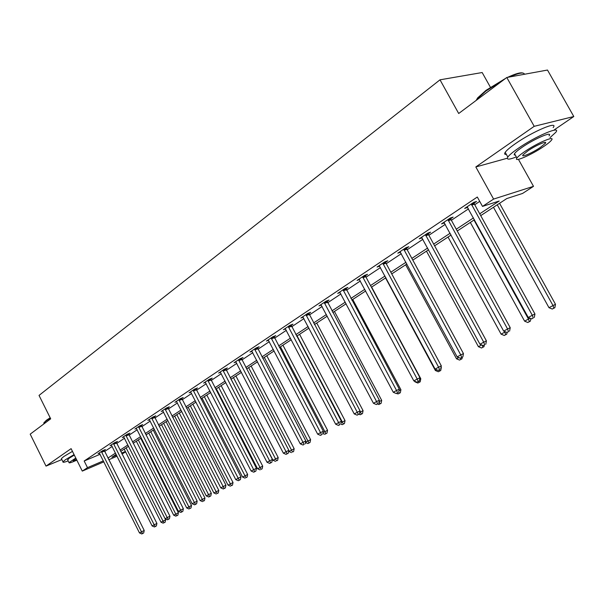 <?xml version="1.0" encoding="UTF-8"?>
<svg xmlns="http://www.w3.org/2000/svg" width="604" height="604" viewBox="0 0 604 604"><rect width="100%" height="100%" fill="white"/><g stroke="black" fill="none" stroke-linecap="round" stroke-linejoin="round"><path stroke-width="0.91" d="M125.594 451.898L122.016 454.065M490.395 87.233L482.173 72.533L440.006 79.819L39.034 395.409L50.691 418.821L30.2 434.155L46.017 466.099L61.85 459.561M440.006 79.819L458.693 113.499L506.794 77.501L547.496 70.041L573.8 116.512L534.208 126.319L475.824 166.953L493.604 199.078L533.498 186.334L522.573 193.446L506.779 198.565L480.724 215.628M554.381 129.769L573.8 116.512M518.436 159.343L533.498 186.334M506.794 77.501L534.208 126.319M479.719 213.808L499.198 201.011L482.505 206.417L477.319 197.025L84.175 461.003L100.09 454.291M104.613 451.49L112.17 446.447M116.678 443.449L124.507 438.225M129.067 435.182L137.176 429.776M141.804 426.696L150.207 421.086M154.896 417.968L163.608 412.154M168.357 408.984L177.395 402.959M182.212 399.75L191.589 393.498M196.474 390.237L206.206 383.751M211.158 380.452L221.26 373.717M226.289 370.358L236.776 363.366M241.879 359.961L252.782 352.698M257.961 349.248L269.286 341.69M274.548 338.187L286.326 330.328M291.672 326.772L303.925 318.595M309.346 314.978L322.106 306.477M327.617 302.8L340.898 293.944M346.5 290.207L360.339 280.981M366.032 277.183L380.46 267.572M386.25 263.706L401.298 253.672M407.187 249.746L422.883 239.282M428.878 235.281L445.276 224.356M451.377 220.286L468.5 208.863M474.714 204.726L479.727 201.381M474.095 203.095L476.564 201.449L473.762 202.332L464.65 208.433L467.677 207.391M450.765 218.693L453.143 217.1L450.327 218.014L441.539 223.895L444.461 222.906M428.281 233.718L430.576 232.185L427.738 233.129L419.267 238.799L422.09 237.848M406.598 248.214L408.81 246.734L405.964 247.7L397.794 253.167L400.497 252.238M385.669 262.196L387.813 260.769L384.944 261.766L377.062 267.043L379.659 266.13M365.465 275.703L367.534 274.322L364.657 275.341L357.039 280.437L359.539 279.546M345.941 288.75L347.934 287.421L345.058 288.455L337.696 293.378L340.105 292.51M327.066 301.366L328.999 300.075L326.115 301.132L318.995 305.896L321.313 305.043M308.81 313.567L310.675 312.321L307.791 313.393L300.905 318.006L303.132 317.168M291.136 325.382L292.948 324.174L290.056 325.262L283.389 329.724L285.541 328.908M274.027 336.821L275.771 335.65L272.887 336.745L266.432 341.071L268.508 340.279M257.447 347.896L259.139 346.764L256.255 347.874L249.996 352.064L252.004 351.286M241.373 358.64L243.019 357.538L240.135 358.663L234.073 362.725L236.005 361.97M225.79 369.059L227.383 367.995L224.507 369.119L218.625 373.061L220.498 372.321M210.668 379.161L212.215 378.127L209.346 379.267L203.631 383.087L205.443 382.37M195.99 388.976L197.493 387.972L194.624 389.112L189.082 392.826L190.834 392.124M181.736 398.504L183.193 397.523L180.339 398.678L174.949 402.279L176.647 401.592M167.889 407.76L169.309 406.809L166.455 407.964L161.223 411.467L162.869 410.796M154.428 416.752L155.809 415.831L152.963 416.994L147.874 420.399L149.475 419.742M141.344 425.495L142.68 424.604L139.849 425.767L134.903 429.082L136.451 428.44M128.614 434.004L129.92 433.136L127.097 434.306L122.28 437.522L123.782 436.903M116.225 442.287L117.493 441.433L114.684 442.611L110.003 445.744L111.461 445.133M104.167 450.342L105.406 449.519L102.605 450.69L98.044 453.74L99.464 453.151M103.873 461.841L82.287 471.097L71.098 448.644L46.017 466.099M82.287 471.097L87.489 467.655L103.382 460.86M84.175 461.003L87.489 467.655M482.505 206.417L493.604 199.078M117.07 456.186L108.758 459.75M116.179 454.412L111.899 457.213L116.58 455.212M121.525 453.098L125.368 451.452M474.472 219.72L457.251 231M451.113 235.024L434.623 245.82M428.591 249.769L412.804 260.113M406.877 263.993L391.747 273.906M385.926 277.719L371.415 287.225M365.692 290.977L351.777 300.09M346.137 303.782L332.781 312.532M327.24 316.164L314.412 324.559M308.961 328.138L296.639 336.209M291.264 339.727L279.418 347.481M274.133 350.947L262.74 358.406M257.538 361.819L246.575 368.999M241.449 372.358L230.902 379.267M225.843 382.581L215.688 389.233M210.705 392.494L200.921 398.904M196.013 402.121L186.583 408.296M181.744 411.467L172.661 417.417M167.882 420.543L159.124 426.281M154.413 429.369L145.957 434.903M141.313 437.945L133.159 443.291M128.569 446.296L120.702 451.452M107.912 458.074L115.507 453.083M120.03 450.116L127.897 444.952M132.472 441.939L140.626 436.586M145.27 433.536L153.71 427.987M158.414 424.899L167.172 419.146M171.944 416.013L181.019 410.048M185.858 406.869L195.273 400.686M200.181 397.462L209.958 391.037M214.933 387.768L225.081 381.101M230.132 377.787L240.671 370.864M245.798 367.496L256.745 360.301M261.947 356.881L273.325 349.406M278.61 345.933L290.441 338.157M295.809 334.639L308.123 326.545M313.574 322.966L326.387 314.548M331.921 310.909L345.269 302.143M350.894 298.444L364.801 289.308M370.524 285.549L385.012 276.028M390.833 272.208L405.948 262.279M411.868 258.384L427.64 248.025M433.664 244.069L450.139 233.242M456.269 229.218L473.483 217.908M467.058 206.817L467.451 207.534M444.121 222.514L444.37 222.967M475.824 166.953L507.262 158.24M471.294 203.986L532.305 315.258L528.274 317.485L467.096 206.794M473.951 202.272L474.419 204.19L534.948 314.005L532.305 315.258L533.234 317.991L531.618 318.882L533.234 317.991M534.291 317.493L534.948 314.005M528.274 317.485L531.618 318.882M493.468 207.278L548.976 307.685L555.484 304.288L499.553 203.291M553.845 308.161L552.245 309.044L554.85 307.685L553.845 308.161L552.97 305.481L497.251 204.801M552.245 309.044L548.976 307.685M555.484 304.288L554.85 307.685M476.171 100.423L477.636 97.893L485.956 90.381L505.865 78.203M507.602 77.357C515.401 73.726 520.459 72.284 522.785 73.024M524.476 74.262C523.879 71.967 518.904 72.88 509.557 76.995M503.426 80.022L485.933 91.015L477.402 98.709L476.292 100.324M550.048 137.599L555.801 132.291C561.697 125.141 535.348 136.345 518.036 148.486C512.698 152.178 509.293 155.032 507.836 157.04C506.122 159.864 508.961 159.818 516.345 156.919M553.158 127.595C558.994 120.355 532.63 131.498 515.363 143.699C510.04 147.414 506.65 150.29 505.208 152.329C504.181 153.869 504.574 154.579 506.401 154.473M515.355 155.145L514.155 154.843L514.51 153.643C515.582 152.178 518.051 150.109 521.916 147.444C534.359 138.731 553.234 130.698 549.051 135.825M543.743 146.493C547.737 143.782 550.312 141.661 551.482 140.151C555.703 135.077 536.843 143.156 524.37 151.823C520.489 154.481 518.013 156.534 516.933 157.976C513 162.914 531.384 154.994 543.743 146.493M527.881 150.857L523.049 154.843C520.482 158.044 532.388 152.918 540.361 147.421L545.314 143.359C548.002 140.105 535.899 145.292 527.881 150.857M43.941 422.891L46.282 420.339L50.162 417.764M50.328 418.081L46.13 420.852L44.024 422.77L44.054 423.789L43.775 423.193M74.073 454.616L65.451 459.704L62.975 461.826C62.635 462.649 64.371 462.347 68.184 460.905M72.457 451.377L63.85 456.481L61.381 458.617L61.608 459.078M67.708 459.954L69.354 458.089L74.315 455.099M75.794 458.074L69.015 462.581C68.871 463.351 71.476 462.543 76.836 460.157M76.029 458.534L73.19 460.565C73.031 461.003 74.171 460.716 76.617 459.712M447.941 219.607L507.564 328.969L503.683 331.12L443.895 222.317M450.629 217.916L451.09 219.758L510.229 327.7L507.564 328.969L508.515 331.634L506.96 332.487L508.515 331.634M509.58 331.12L510.229 327.7M503.683 331.12L506.96 332.487M425.442 234.669L483.729 342.174L479.991 344.25L421.547 237.274M428.145 232.993L428.598 234.767L486.424 340.89L483.729 342.174L484.702 344.771L483.2 345.594L484.702 344.771M485.775 344.25L486.424 340.89M479.991 344.25L483.2 345.594M470.335 222.431L524.604 321.162L528.447 319.033L473.981 220.037M527.805 322.498L530.357 321.162L527.805 322.498L524.604 321.162M529.346 321.653L528.447 319.033L530.101 318.248M530.848 318.565L530.357 321.162M448.017 237.047L501.101 334.155L504.808 332.109L504.446 331.437M504.242 335.469L506.748 334.163L504.242 335.469L501.101 334.155M505.722 334.654L504.808 332.109L505.389 331.83M507.081 332.434L506.748 334.163M403.744 249.188L460.754 354.903L457.152 356.904L399.984 251.702M406.469 247.527L406.907 249.241L463.464 353.604L460.754 354.903L461.743 357.432L460.301 358.232L461.743 357.432M462.83 356.911L463.464 353.604M457.152 356.904L460.301 358.232M382.808 263.193L438.595 367.187L435.114 369.112L379.176 265.624M385.548 261.555L385.979 263.208L441.32 365.873L438.595 367.187L439.599 369.656L438.21 370.418L439.599 369.656M440.686 369.127L441.32 365.873M435.114 369.112L438.21 370.418M362.596 276.723L417.205 379.04L413.846 380.897L359.086 279.071M365.352 275.092L365.767 276.692L419.946 377.711L417.205 379.04L418.225 381.449L416.881 382.189L418.225 381.449M419.319 380.913L419.946 377.711M413.846 380.897L416.881 382.189M426.477 251.158L478.421 346.696L481.614 344.929M481.501 347.995L483.97 346.704L481.501 347.995L478.421 346.696M482.173 345.163L482.936 347.202M484.28 345.073L483.97 346.704M405.669 264.786L456.526 358.806L458.746 357.576M459.546 360.075L461.977 358.814L459.546 360.075L456.526 358.806M460.474 358.149L460.935 359.312M462.286 357.213L461.977 358.814M440.995 367.549L441.109 366.968M385.563 277.953L435.371 370.501L436.684 369.776M438.338 371.754L440.724 370.509L438.338 371.754L435.371 370.501M439.236 369.92L439.682 371.015M441.335 367.383L440.724 370.509M343.064 289.792L396.549 390.486L393.302 392.283L339.674 292.057M345.828 288.176L399.304 389.15L396.549 390.486L397.583 392.834L396.277 393.551L397.583 392.834M398.678 392.298L399.304 389.15M393.302 392.283L396.277 393.551M419.637 379.304L420.792 378.746L371.634 287.081M414.616 381.23L414.925 381.803L415.386 381.554M417.84 383.042L420.188 381.819L417.84 383.042L414.925 381.803M418.685 381.26L419.138 382.332M420.792 378.746L420.188 381.819M324.182 302.423L376.586 401.547L373.453 403.291L320.905 304.62M326.96 300.822L379.35 400.21L376.586 401.547L377.628 403.842L376.375 404.537L377.628 403.842M378.731 403.306L379.35 400.21M373.453 403.291L376.375 404.537M399.002 390.66L400.92 389.723L352.736 299.463M398.013 393.959L400.324 392.751L398.013 393.959L396.647 393.378M398.731 392.049L399.267 393.272M400.92 389.723L400.324 392.751M305.926 314.639L357.281 412.245L354.254 413.929L302.755 316.768M308.704 313.053L360.059 410.894L357.281 412.245L358.338 414.487L357.123 415.159L358.338 414.487M359.44 413.944L360.059 410.894M354.254 413.929L357.123 415.159M379.063 401.637L381.69 400.354L334.45 311.438M378.829 404.521L381.101 403.336L378.829 404.521L377.53 403.97M379.055 401.683L380.037 403.857M381.69 400.354L381.101 403.336M288.251 326.47L338.61 422.596L335.673 424.219L285.179 328.523M291.037 324.892L341.388 421.237L338.61 422.596L339.674 424.786L338.497 425.435L339.674 424.786M340.784 424.242L341.388 421.237M335.673 424.219L338.497 425.435M359.773 412.298L363.072 410.644L316.738 323.042M361.418 414.102L360.248 414.752L362.483 413.581L361.418 414.102L359.999 411.165M360.248 414.752L358.972 414.201M363.072 410.644L362.483 413.581M271.136 337.915L320.535 432.615L317.689 434.185L268.168 339.909M273.929 336.353L323.314 431.248L320.535 432.615L321.6 434.752L320.467 435.378L321.6 434.752M322.717 434.208L323.314 431.248M317.689 434.185L320.467 435.378M341.109 422.619L345.035 420.618L299.569 334.284M343.389 424.031L342.249 424.657L344.454 423.51L343.389 424.031L297.1 335.907M342.249 424.657L340.822 424.046M345.035 420.618L344.454 423.51M254.563 349.014L303.027 442.317L300.271 443.842L251.679 350.939M257.349 347.459L305.813 440.95L303.027 442.317L304.099 444.408L302.997 445.012L304.099 444.408M305.216 443.857L305.813 440.95M300.271 443.842L302.997 445.012M323.034 432.615L327.557 430.282L282.929 345.186M325.911 433.657L324.809 434.261L326.975 433.128L325.911 433.657L280.452 346.809M324.809 434.261L322.868 433.43M327.557 430.282L326.975 433.128M238.497 359.765L286.062 451.716L283.397 453.196L235.703 361.63M241.283 358.217L288.848 450.342L286.062 451.716L287.142 453.763L286.077 454.351L288.259 453.211L287.142 453.763M288.259 453.211L288.848 450.342M283.397 453.196L286.077 454.351M305.533 442.287L310.607 439.652L266.787 355.756M308.969 442.981L307.897 443.57L310.033 442.46L308.969 442.981L264.31 357.387M307.897 443.57L305.488 442.536M310.607 439.652L310.033 442.46M222.914 370.192L269.618 460.829L267.028 462.264L220.203 372.004M225.7 368.651L272.404 459.455L269.618 460.829L270.705 462.83L269.671 463.404L271.815 462.279L270.705 462.83M271.815 462.279L272.404 459.455M267.028 462.264L269.671 463.404M288.697 451.09L288.901 451.49L294.163 448.742L251.128 366.016M292.525 452.034L293.597 451.505L292.525 452.034L248.644 367.647M291.49 452.607L288.901 451.49M294.163 448.742L293.597 451.505M207.799 380.301L253.672 469.663L251.158 471.06L205.164 382.06M210.585 378.776L256.451 468.296L253.672 469.663L254.76 471.633L253.756 472.185L255.869 471.082L254.76 471.633M255.869 471.082L256.451 468.296M251.158 471.06L253.756 472.185M231.038 379.176L273.016 460.271L278.202 457.56L235.922 375.975M276.572 460.822L277.636 460.293L276.572 460.822L275.53 458.881L233.438 377.606M275.56 461.373L273.016 460.271M278.202 457.56L277.636 460.293M193.121 390.124L238.195 478.247L235.756 479.591L190.57 391.83M195.907 388.606L240.966 476.873L238.195 478.247L239.282 480.165L238.308 480.709L240.392 479.614L239.282 480.165M240.392 479.614L240.966 476.873M235.756 479.591L238.308 480.709M216.345 388.802L257.591 468.802L262.702 466.129L221.155 385.646M261.079 469.346L262.144 468.817L261.079 469.346L260.03 467.451L218.671 387.277M260.098 469.889L257.591 468.802M262.702 466.129L262.144 468.817M178.875 399.652L223.163 486.567L220.8 487.881L176.398 401.313M181.653 398.149L225.941 485.201L223.163 486.567L224.265 488.455L223.314 488.976L225.368 487.904L224.265 488.455M225.368 487.904L225.941 485.201M220.8 487.881L223.314 488.976M202.061 398.157L242.612 477.084L247.648 474.45L206.81 395.046M246.032 477.636L247.096 477.107L246.032 477.636L244.982 475.771L204.318 396.677M245.081 478.157L242.612 477.084M247.648 474.45L247.096 477.107M165.035 408.916L208.576 494.653L206.274 495.929L162.627 410.531M167.806 407.413L211.34 493.287L208.576 494.653L209.671 496.503L208.75 497.016L210.781 495.952L209.671 496.503M210.781 495.952L211.34 493.287M206.274 495.929L208.75 497.016M188.176 407.247L228.048 485.133L233.016 482.536L192.857 404.182M231.407 485.684L232.472 485.155L231.407 485.684L230.351 483.857L190.373 405.812M230.479 486.197L228.048 485.133M233.016 482.536L232.472 485.155M151.589 417.915L194.397 502.513L192.163 503.751L149.248 419.486M154.352 416.428L197.161 501.146L194.397 502.513L195.492 504.325L194.601 504.823L196.602 503.774L195.492 504.325M196.602 503.774L197.161 501.146M192.163 503.751L194.601 504.823M174.677 416.096L213.892 492.962L218.799 490.403L179.297 413.068M217.191 493.513L218.248 492.985L217.191 493.513L216.134 491.724L176.813 414.691M216.292 494.004L213.892 492.962M218.799 490.403L218.248 492.985M138.512 426.666L180.611 510.154L178.444 511.354L136.232 428.191M141.268 425.186L183.367 508.779L180.611 510.154L181.713 511.928L180.845 512.411L182.816 511.377L181.713 511.928M182.816 511.377L183.367 508.779M178.444 511.354L180.845 512.411M161.547 424.695L200.128 500.573L204.96 498.043L166.108 421.713M203.359 501.124L204.424 500.595L203.359 501.124L202.302 499.365L163.624 423.329M202.491 501.607L200.128 500.573M204.96 498.043L204.424 500.595M125.791 435.174L167.21 517.575L165.096 518.745L123.578 436.662M128.546 433.702L169.958 516.209L167.21 517.575L168.312 519.327L167.467 519.787L169.414 518.776L168.312 519.327M169.414 518.776L169.958 516.209M165.096 518.745L167.467 519.787M148.765 433.068L186.727 507.979L191.506 505.488L153.265 430.116M189.905 508.53L190.97 508.002L189.905 508.53L188.848 506.809L150.789 431.739M189.06 508.998L186.727 507.979M191.506 505.488L190.97 508.002M113.416 443.457L154.179 524.801L152.117 525.941L111.257 444.899M116.157 441.992L156.919 523.434L154.179 524.801L155.273 526.514L154.45 526.967L156.376 525.971L155.273 526.514M156.376 525.971L156.919 523.434M152.117 525.941L154.45 526.967M136.323 441.214L173.695 515.189L178.399 512.728L140.762 438.308M176.813 515.74L177.87 515.212L176.813 515.74L175.756 514.049L138.293 439.923M175.99 516.194L173.695 515.189M178.399 512.728L177.87 515.212M101.374 451.52L141.487 531.83L139.486 532.939L99.267 452.924M104.107 450.063L144.22 530.471L141.487 531.83L142.589 533.513L141.789 533.959L143.684 532.97L142.589 533.513M143.684 532.97L144.22 530.471M139.486 532.939L141.789 533.959M124.213 449.149L160.996 522.211L165.647 519.78L165.134 518.768M164.069 522.762L165.118 522.234L164.069 522.762L163.012 521.093L126.13 447.896M163.261 523.2L160.996 522.211M165.647 519.78L165.118 522.234M471.354 204.318L474.155 203.427M471.618 205.081L474.419 204.19M448.002 219.931L450.826 219.01M448.266 220.679L451.09 219.758M425.503 234.986L428.342 234.035M425.76 235.719L428.598 234.767M403.804 249.497L406.658 248.523M404.061 250.215L406.907 249.241M382.868 263.503L385.729 262.498M383.117 264.205L385.979 263.208M362.649 277.017L365.526 275.998M362.898 277.712L365.767 276.692M343.125 290.086L346.001 289.044M343.366 290.766L346.243 289.724M324.242 302.71L327.126 301.653M324.484 303.382L327.36 302.325M305.979 314.926L308.863 313.853M306.213 315.582L309.097 314.51M288.312 326.749L291.196 325.662M288.538 327.391L291.422 326.303M271.196 338.195L274.08 337.092M271.423 338.829L274.307 337.727M254.616 349.278L257.5 348.168M254.843 349.905L257.727 348.795M238.55 360.029L241.426 358.904M238.776 360.641L241.653 359.523M222.967 370.448L225.843 369.316M223.186 371.06L226.062 369.92M207.852 380.558L210.721 379.418M208.07 381.154L210.939 380.014M193.182 390.373L196.043 389.225M193.393 390.962L196.255 389.814M178.935 399.901L181.789 398.746M179.146 400.482L182 399.327M165.096 409.157L167.942 408.002M165.3 409.731L168.146 408.568M151.642 418.157L154.481 416.994M151.846 418.723L154.684 417.553M138.565 426.9L141.396 425.737M138.769 427.458L141.6 426.288M125.843 435.409L128.667 434.238M126.047 435.96L128.863 434.789M113.469 443.683L116.278 442.513M113.665 444.227L116.474 443.057M101.427 451.747L104.22 450.569M101.615 452.275L104.417 451.105M544.778 142.393L545.314 143.359M514.51 153.643L516.933 157.976M507.836 157.04L505.208 152.329M477.636 97.893L477.402 98.709M67.55 459.629L69.015 462.581M62.975 461.826L61.381 458.617M44.22 422.211L44.024 422.77"/></g></svg>
